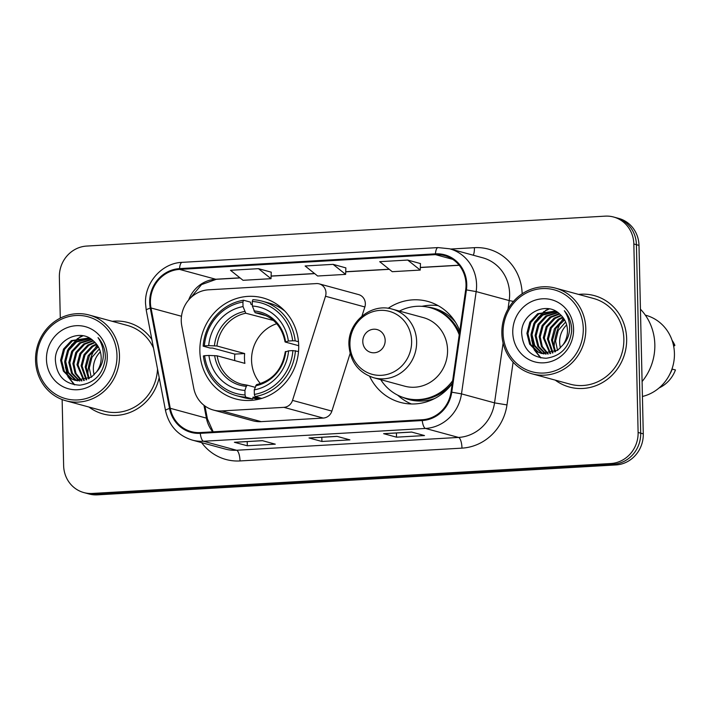 <?xml version="1.0" encoding="UTF-8"?>
<svg xmlns="http://www.w3.org/2000/svg" width="711" height="711" viewBox="0 0 711 711"><rect width="100%" height="100%" fill="white"/><g stroke="black" fill="none" stroke-linecap="round" stroke-linejoin="round"><path stroke-width="1.07" d="M181.261 320.874A29.613 27.862 -74.8 0 0 181.803 325.967L193.748 388.188A29.613 27.862 -74.8 0 0 213.407 410.051A29.613 27.862 -74.8 0 0 221.859 410.931L283.893 407.35A9.874 9.287 -74.8 0 0 292.514 400.391L325.496 296.256A9.874 9.287 -74.8 0 0 319.248 283.876A9.874 9.287 -74.8 0 0 316.439 283.582L208.572 289.812A29.613 27.862 -74.8 0 0 181.261 320.874M369.631 376.341A52.312 49.219 -74.8 0 0 400.249 402.364A52.312 49.219 -74.8 0 0 452.232 383.647M199.862 351.261A52.312 49.219 -74.8 0 0 235.545 398.889A52.312 49.219 -74.8 0 0 298.709 345.555A52.312 49.219 -74.8 0 0 263.026 297.927A52.312 49.219 -74.8 0 0 199.862 351.261M459.804 330.828A52.312 49.219 -74.8 0 0 427.72 301.402A52.312 49.219 -74.8 0 0 388.144 308.325M213.407 410.051L252.769 420.77A29.613 27.862 -74.8 0 0 261.213 421.641L323.256 418.068A9.874 9.287 -74.8 0 0 331.877 411.1L350.123 353.491M361.961 316.102L364.859 306.965A9.874 9.287 -74.8 0 0 358.611 294.594L319.248 283.876M62.133 399.538L63.634 465.616A29.613 27.862 -74.8 0 0 83.836 492.572L88.999 493.976A29.613 27.862 -74.8 0 0 97.443 494.856L615.966 464.932A29.613 27.862 -74.8 0 0 643.277 433.87L638.993 245.384A29.613 27.862 -74.8 0 0 618.792 218.428L616.215 217.726A29.613 27.862 -74.8 0 1 636.416 244.682A29.613 27.862 -74.8 0 0 616.215 217.726L613.637 217.024A29.613 27.862 -74.8 0 0 605.185 216.144L86.671 246.068A29.613 27.862 -74.8 0 0 59.36 277.13L60.284 318.128M86.422 493.274A29.613 27.862 -74.8 0 0 94.865 494.154L613.389 464.23A29.613 27.862 -74.8 0 0 640.691 433.168L636.416 244.682L640.691 433.168A29.613 27.862 -74.8 0 1 613.389 464.23L94.865 494.154A29.613 27.862 -74.8 0 1 86.422 493.274M88.955 407.039A47.379 44.58 -74.8 0 0 103.148 413.971A47.379 44.58 -74.8 0 0 159.184 377.603A47.379 44.58 -74.8 0 1 103.148 413.971A47.379 44.58 -74.8 0 1 88.955 407.039M555.255 380.127A47.379 44.58 -74.8 0 0 569.44 387.06A47.379 44.58 -74.8 0 0 626.649 338.756A47.379 44.58 -74.8 0 0 594.325 295.625A47.379 44.58 -74.8 0 0 578.576 294.407A47.379 44.58 -74.8 0 1 594.325 295.625L594.325 295.625A47.379 44.58 -74.8 0 1 626.649 338.756A47.379 44.58 -74.8 0 1 569.44 387.06A47.379 44.58 -74.8 0 1 555.255 380.127M150.43 302.539A31.586 29.72 105.2 0 1 179.563 269.398L435.461 254.636A31.586 29.72 105.2 0 1 444.473 255.569A31.586 29.72 105.2 0 1 465.687 289.804L451.023 392.099A31.586 29.72 105.2 0 1 422.218 419.748L200.253 432.564A31.586 29.72 105.2 0 1 191.25 431.621A31.586 29.72 105.2 0 1 170.276 408.301L151.008 307.97A31.586 29.72 105.2 0 1 150.43 302.539M149.683 302.584A32.377 30.466 -74.8 0 0 150.279 308.147L169.547 408.478A32.377 30.466 -74.8 0 0 200.271 433.346L422.236 420.539A32.377 30.466 -74.8 0 0 451.761 392.188L466.425 289.901A32.377 30.466 -74.8 0 0 435.443 253.845L179.545 268.616A32.377 30.466 -74.8 0 0 149.683 302.584M420.468 263.577L407.687 260.057L379.71 261.675L392.259 271.691L420.237 270.073L420.468 263.532M271.255 272.189L258.475 268.669L230.497 270.287L243.038 280.303L271.015 278.685L271.255 272.144M345.857 267.878L333.086 264.359L305.108 265.976L317.648 276.001L345.626 274.384L345.857 267.843M151.843 339.387A47.379 44.58 -74.8 0 0 128.024 322.536A47.379 44.58 -74.8 0 0 112.285 321.319A47.379 44.58 -74.8 0 1 128.024 322.536A47.379 44.58 -74.8 0 1 151.843 339.387M83.836 492.572A29.613 27.862 -74.8 0 0 92.279 493.452L610.802 463.528A29.613 27.862 -74.8 0 0 638.114 432.466L633.839 243.98A29.613 27.862 -74.8 0 0 613.637 217.024M262.377 440.66L275.281 444.171L247.304 445.788L234.399 442.278L262.377 440.66M411.598 432.048L424.503 435.559L396.525 437.176L383.62 433.666L411.598 432.048M336.987 436.35L349.892 439.869L321.914 441.478L309.009 437.967L336.987 436.35M321.914 441.478L321.816 437.274M309.454 437.967A7.901 2.551 -93.3 0 1 309.285 438.003A7.901 2.551 -93.3 0 1 309.009 437.967M396.525 437.176L396.427 432.972M384.064 433.666A7.901 2.551 -93.3 0 1 383.896 433.692A7.901 2.551 -93.3 0 1 383.62 433.666M247.304 445.788L247.215 441.584M234.843 442.278A7.901 2.551 -93.3 0 1 234.674 442.304A7.901 2.551 -93.3 0 1 234.399 442.278M333.086 264.359L345.626 274.384M258.475 268.669L271.015 278.685M407.687 260.057L420.237 270.073M100.375 351.838A22.317 20.992 -74.8 0 0 93.345 369.151A22.317 20.992 -74.8 0 0 94.181 374.813M116.977 355.402A42.447 39.932 -74.8 0 0 75.917 315.506A42.447 39.932 -74.8 0 0 36.768 360.033A42.447 39.932 -74.8 0 0 77.828 399.929A42.447 39.932 -74.8 0 0 116.977 355.402M119.484 355.473A44.42 41.789 -74.8 0 0 89.177 315.035A44.42 41.789 -74.8 0 0 35.55 360.317A44.42 41.789 -74.8 0 0 65.856 400.755A44.42 41.789 -74.8 0 0 119.484 355.473M153.505 348.043A44.42 41.789 -74.8 0 0 127.251 325.398L89.177 315.035M97.14 344.951A53.298 50.152 -74.8 0 0 95.478 347.626M94.439 349.492A53.298 50.152 -74.8 0 0 87.8 375.648M91.23 377.319L89.284 368.049L91.977 357.304L99.344 348.897M88.591 378.892L85.187 366.938L88.102 355.767L95.976 347.297L97.931 346.168M89.239 378.554L86.209 367.214L89.506 355.376L98.305 346.79M86.111 379.932L81.09 365.818L84.005 354.656L91.879 346.177L96.376 343.955M86.715 379.718L82.112 366.103L85.027 354.931L92.901 346.461L96.776 344.462M83.729 380.589L76.992 364.707L79.908 353.536L87.782 345.066L94.723 342.115M84.316 380.456L78.014 364.983L80.93 353.82L88.804 345.342L95.141 342.542M81.445 380.918L75.108 373.435L72.895 363.588L75.81 352.425L83.685 343.946L93.025 340.578M82.005 380.865L75.997 373.435L73.917 363.872L76.832 352.7L84.707 344.231L93.425 340.942M79.232 380.972L71.535 373.319L68.798 362.477L71.713 351.305L79.588 342.835L91.417 339.325M79.774 380.989L72.451 373.408L69.82 362.752L72.735 351.59L80.61 343.111L91.817 339.609M77.09 380.776L74.993 379.781L67.438 372.2L64.701 361.357L67.616 350.194L75.49 341.715L89.942 338.365M77.615 380.847L76.024 380.065L68.46 372.475L65.723 361.641L68.638 350.47L76.512 342L90.288 338.578M96.643 371.817C99.736 367.507 101.246 362.69 101.184 357.375C100.909 350.692 98.358 345.244 93.532 341.031C79.943 327.416 54.978 340.525 55.351 359.713C56.445 375.799 64.585 384.287 79.792 385.175C94.687 383.087 103.211 374.057 105.361 358.068L105.37 356.407C105.13 349.128 102.686 342.871 98.038 337.627C101.984 343.475 103.717 349.901 103.237 356.904C102.748 362.752 100.544 367.729 96.643 371.817L91.301 377.265L75.011 380.332L70.896 378.67L63.341 371.089L60.604 360.246L63.519 349.083L71.393 340.605L89.204 337.956M75.526 380.465L71.927 378.945L64.363 371.364L61.626 360.521L64.541 349.359L72.415 340.88L89.222 337.965M46.464 359.473A32.182 30.28 -74.8 0 0 77.597 389.726A32.182 30.28 -74.8 0 0 107.281 355.962A32.182 30.28 -74.8 0 0 76.148 325.709A32.182 30.28 -74.8 0 0 46.464 359.473M65.856 400.755L103.922 411.109A44.42 41.789 -74.8 0 0 157.522 368.956M74.664 384.811L68.505 377.106M67.98 376.048L65.421 367.16M71.571 344.897L78.912 338.045M80.05 337.325L83.009 335.788M74.211 384.731L67.749 376.483M67.136 375.195L64.719 362.255M68.38 348.905L77.677 338.4M79.019 337.503L82.405 335.69M276.73 323.718A36.519 34.359 -74.8 0 0 251.561 360.406A36.519 34.359 -74.8 0 0 260.43 383.593M259.924 398.924L253.098 397.067L252.627 398.995L245.722 397.12L245.028 394.969A46.988 44.206 -74.8 0 1 204.608 355.687L208.918 355.438A42.447 39.932 -74.8 0 0 244.931 390.428L246.29 386.34L247.401 385.193L255.116 387.299M234.728 360.601A46.89 44.118 105.2 0 1 234.666 359.037A46.89 44.118 105.2 0 1 234.808 354.114L212.545 348.061L210.056 348.035L203.15 346.15L204.386 345.866A46.988 44.206 -74.8 0 1 242.922 302.033L243.029 306.574A42.447 39.932 -74.8 0 0 208.696 345.617L216.944 345.999L244.664 353.545A36.519 34.359 -74.8 0 0 244.46 358.477A36.519 34.359 -74.8 0 0 244.886 363.365L217.166 355.82L208.918 355.438M242.922 302.033L243.526 300.229L250.423 302.113L250.992 304.326L252.325 304.681M284.924 311.142A48.961 46.064 -74.8 0 0 269.042 303.046L262.146 301.162A48.961 46.064 -74.8 0 0 252.849 299.695L252.245 301.491A46.988 44.206 -74.8 0 1 292.674 340.773L295.198 340.845A48.961 46.064 -74.8 0 0 262.146 301.162M204.608 355.687L203.373 355.971A48.961 46.064 -74.8 0 0 236.425 395.645L243.331 397.529A48.961 46.064 -74.8 0 0 252.627 398.995M295.198 340.845L298.496 341.742M298.522 351.501L292.896 350.594A46.988 44.206 -74.8 0 1 254.36 394.427L255.045 396.578A48.961 46.064 -74.8 0 0 295.421 350.656M255.045 396.578L261.746 398.4M236.425 395.645A48.961 46.064 -74.8 0 0 245.722 397.12M292.674 340.773L288.355 341.022A42.447 39.932 -74.8 0 0 252.352 306.032L252.245 301.491M254.36 394.427L254.254 389.886A42.447 39.932 -74.8 0 0 288.577 350.843L292.896 350.594M244.931 390.428L245.028 394.969M252.352 306.032L255.089 312.68L266.252 315.72M298.718 345.706L285.324 342.053L288.355 341.022M285.28 351.714C282.311 369.418 272.713 380.394 256.484 384.651L254.254 389.886M288.577 350.843L285.546 351.874M285.324 342.053L285.555 341.671A37.967 35.719 -74.8 0 0 253.916 310.92M217.166 355.82A36.519 34.359 -74.8 0 0 241.651 384.18L247.401 385.193M243.526 300.229A48.961 46.064 -74.8 0 0 203.15 346.15M208.696 345.617L204.386 345.866M273.477 320.474L245.766 313.222L243.029 306.574M244.664 353.545L234.808 354.114M385.175 340.347A11.847 11.145 -74.8 0 0 373.71 329.22A11.847 11.145 -74.8 0 0 362.788 341.644A11.847 11.145 -74.8 0 0 374.244 352.78A11.847 11.145 -74.8 0 0 385.175 340.347M373.728 377.754L404.657 386.171A35.532 33.435 -74.8 0 0 447.557 349.945A35.532 33.435 -74.8 0 0 423.321 317.595L392.392 309.178C371.266 302.548 347.59 322.225 348.941 345.093C350.212 361.73 358.468 372.617 373.728 377.754A35.532 33.435 -74.8 0 0 416.637 341.529A35.532 33.435 -74.8 0 0 392.392 309.178M459.226 334.863A46.89 44.118 -74.8 0 0 430.173 307.694A46.89 44.118 -74.8 0 0 399.422 311.089M459.528 332.757A46.89 44.118 -74.8 0 0 431.461 308.05L430.173 307.694M380.758 379.665A46.89 44.118 -74.8 0 0 405.546 398.178L406.834 398.524A46.89 44.118 -74.8 0 0 452.294 383.185M405.546 398.178A46.89 44.118 -74.8 0 0 452.649 380.705M411.393 403.981A51.325 48.295 105.2 0 1 399.289 396.542L397.6 395.112M421.765 306.317L423.943 305.934A51.325 48.295 105.2 0 1 438.154 305.659M566.667 324.927A22.317 20.992 -74.8 0 0 559.646 342.24A22.317 20.992 -74.8 0 0 560.481 347.901M583.269 328.491A42.447 39.932 -74.8 0 0 542.209 288.595A42.447 39.932 -74.8 0 0 503.068 333.121A42.447 39.932 -74.8 0 0 544.128 373.017A42.447 39.932 -74.8 0 0 583.269 328.491M585.784 328.562A44.42 41.789 -74.8 0 0 555.478 288.124A44.42 41.789 -74.8 0 0 501.85 333.406A44.42 41.789 -74.8 0 0 532.148 373.844A44.42 41.789 -74.8 0 0 585.784 328.562M532.148 373.844L570.222 384.198A44.42 41.789 -74.8 0 0 623.849 338.916A44.42 41.789 -74.8 0 0 593.552 298.478L555.478 288.124M642.086 381.549A53.298 50.152 -74.8 0 0 654.831 344.577A53.298 50.152 -74.8 0 0 640.442 309.178M563.432 318.039A53.298 50.152 -74.8 0 0 561.77 320.714M560.73 322.581A53.298 50.152 -74.8 0 0 554.091 348.728M642.424 396.471A41.949 39.469 -74.8 0 0 674.428 353.456A41.949 39.469 -74.8 0 0 645.81 315.266L645.339 315.133M557.522 350.407L555.584 341.138L558.277 330.393L565.645 321.985M554.891 351.981L551.487 340.027L554.402 328.855L562.277 320.385L564.232 319.257M555.531 351.643L552.509 340.302L555.806 328.464L564.605 319.879M552.403 353.02L547.39 338.907L550.305 327.744L558.179 319.266L562.677 317.044M553.016 352.807L548.412 339.191L551.327 328.02L559.202 319.55L563.076 317.55M550.03 353.678L543.293 337.796L546.208 326.625L554.082 318.155L561.015 315.204M550.616 353.545L544.315 338.072L547.23 326.909L555.104 318.43L561.441 315.631M547.737 354.007L541.409 346.524L539.196 336.676L542.111 325.514L549.985 317.035L559.326 313.667M548.305 353.954L542.297 346.524L540.218 336.961L543.133 325.789L551.007 317.319L559.726 314.031M545.524 354.06L537.827 346.399L535.099 335.565L538.014 324.394L545.888 315.924L557.717 312.413M546.075 354.078L538.751 346.497L536.121 335.841L539.036 324.678L546.91 316.199L558.108 312.698M543.382 353.865L541.293 352.869L533.73 345.288L531.001 334.446L533.917 323.283L541.791 314.804L556.242 311.454M543.915 353.936L542.315 353.154L534.761 345.564L532.024 334.73L534.939 323.558L542.813 315.089L556.58 311.658M562.943 344.906C566.036 340.596 567.547 335.779 567.476 330.464C567.2 323.781 564.65 318.332 559.824 314.12C546.235 300.504 521.27 313.613 521.652 332.801C522.745 348.888 530.886 357.375 546.084 358.264C560.979 356.175 569.511 347.146 571.662 331.157L571.671 329.495C571.431 322.216 568.978 315.96 564.33 310.716C568.285 316.564 570.018 322.99 569.538 329.993C569.04 335.841 566.845 340.818 562.943 344.906L557.593 350.354L541.302 353.42L537.196 351.758L529.633 344.177L526.904 333.335L529.819 322.163L537.694 313.693L555.504 311.045L538.716 313.969L530.841 322.447L527.926 333.61L530.664 344.453L538.218 352.034L541.818 353.554M512.764 332.561A32.182 30.28 -74.8 0 0 543.897 362.814A32.182 30.28 -74.8 0 0 573.573 329.051A32.182 30.28 -74.8 0 0 542.44 298.798A32.182 30.28 -74.8 0 0 512.764 332.561M659.106 387.939A31.586 29.72 -74.8 0 0 675.45 369.942L671.957 369.071M669.851 374.11A31.586 29.72 -74.8 0 0 672.224 369.062M673.406 344.986L674.89 345.395A31.586 29.72 -74.8 0 0 672.073 340.293M674.89 345.395L673.681 346.328M540.964 357.9L534.805 350.194M534.272 349.137L531.721 340.249M537.872 317.986L545.213 311.134M546.35 310.414L549.301 308.876M540.511 357.811L534.05 349.572M533.437 348.283L531.01 335.343M534.672 321.994L543.968 311.489M545.31 310.591L548.705 308.778M221.859 410.931L261.213 421.641M283.893 407.35L323.256 418.068M292.514 400.391L331.877 411.1M325.496 296.256L364.859 306.965M97.443 494.856L92.279 493.452M638.993 245.384L633.839 243.98M643.277 433.87L638.114 432.466M615.966 464.932L610.802 463.528M179.563 269.398L215.691 279.236A31.586 29.72 -74.8 0 0 188.664 299.944M450.587 249.046L474.424 247.677A9.874 3.191 -93.3 0 1 473.286 255.222M474.424 247.677A49.352 46.437 105.2 0 1 522.158 293.803M466.425 289.901L476.166 291.59L509.2 300.575A39.487 37.15 -74.8 0 0 509.618 293.723A39.487 37.15 -74.8 0 0 482.68 257.782L449.645 248.788A39.487 37.15 105.2 0 1 476.166 291.59L461.492 393.876A39.487 37.15 105.2 0 1 425.498 428.449L203.533 441.255A9.874 3.191 -93.3 0 1 200.271 433.346M435.443 253.845A9.874 3.191 -93.3 0 1 438.038 247.588L182.132 262.35C161.975 262.999 144.546 282.667 145.524 303.499L146.244 310.227A9.874 1.546 -10.9 0 1 150.279 308.147M422.236 420.539A9.874 3.191 86.7 0 0 425.498 428.449L458.533 437.434A39.487 37.15 -74.8 0 0 494.536 402.87L503.104 343.102M451.761 392.188L461.492 393.876L494.536 402.87L506.979 404.923A49.352 46.437 105.2 0 1 461.981 448.134L240.016 460.941A49.352 46.437 105.2 0 1 201.648 442.642M146.244 310.227L165.512 410.558A9.874 1.546 -10.9 0 1 169.547 408.478M240.016 460.941A9.874 3.191 -93.3 0 0 236.567 450.25L203.533 441.255A39.487 37.15 105.2 0 1 192.272 440.091L225.307 449.076A39.487 37.15 -74.8 0 0 236.567 450.25L458.533 437.434A9.874 3.191 -93.3 0 1 461.981 448.134M182.132 262.35A9.874 3.191 86.7 0 0 179.545 268.616M513.12 362.148L506.979 404.923M507.983 309.116L509.2 300.575L513.458 301.42M435.461 254.636L452.711 259.328M459.119 265.185L420.325 267.425M389.166 269.22L345.724 271.726M314.555 273.531L271.113 276.037M239.954 277.832L215.691 279.236A17.766 5.741 -93.3 0 0 216.322 279.299L201.533 284.587L190.664 297.811M151.008 307.97L181.501 316.262M170.276 408.301L206.412 418.13A31.586 29.72 -74.8 0 0 212.731 431.844M203.941 405.261L206.412 418.13A17.766 2.782 169.1 0 1 207.399 418.806L213.176 431.817M241.651 384.18A36.519 34.359 -74.8 0 0 247.206 385.184M255.613 385.797A37.967 35.719 -74.8 0 0 285.786 351.483M214.651 355.589A37.967 35.719 -74.8 0 0 246.29 386.34M285.058 341.911C282.151 327.238 274.082 317.835 260.83 313.702A36.519 34.359 -74.8 0 0 255.089 312.68M244.593 311.454A37.967 35.719 -74.8 0 0 214.429 345.768M245.766 313.222A36.519 34.359 -74.8 0 0 216.944 345.999M411.625 341.067A32.644 30.715 -74.8 0 0 380.038 310.378A32.644 30.715 -74.8 0 0 349.936 344.631A32.644 30.715 -74.8 0 0 381.514 375.31A32.644 30.715 -74.8 0 0 411.625 341.067M455.52 322.279A47.326 44.526 -74.8 0 0 427.169 307.001M402.604 397.262A47.326 44.526 -74.8 0 0 434.794 398.453M165.512 410.558C168.987 425.711 177.91 435.559 192.272 440.091M449.645 248.788L438.038 247.588M204.946 406.017L207.399 418.806M459.199 265.283L420.325 267.532M389.29 269.318L345.715 271.833M314.68 273.628L271.113 276.144M240.069 277.93L216.322 279.299M337.13 436.394L309.285 438.003M262.519 440.696L234.674 442.304M411.731 432.084L383.896 433.692M282.667 308.894L281.298 308.53M258.04 399.378L252.956 398"/></g></svg>
